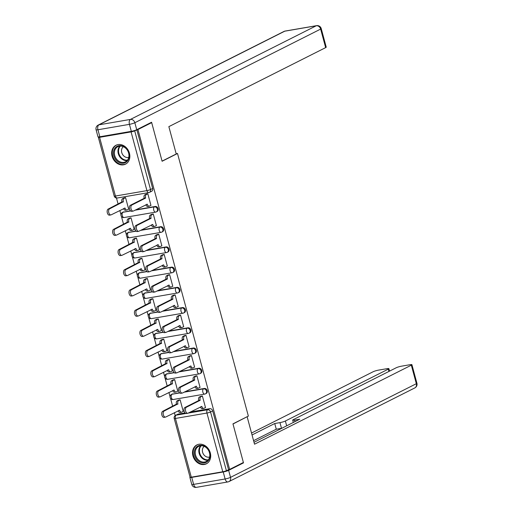 <?xml version="1.0" encoding="UTF-8"?>
<svg xmlns="http://www.w3.org/2000/svg" width="513" height="513" viewBox="0 0 513 513"><rect width="100%" height="100%" fill="white"/><g stroke="black" fill="none" stroke-linecap="round" stroke-linejoin="round"><path stroke-width="0.77" d="M130.43 210.734L122.947 212.273A2.712 1.501 80.2 0 0 122.267 215.563A2.712 1.501 80.2 0 0 124.108 217.538L155.599 212.126A2.712 2.712 0 0 0 156.362 211.869L157.119 211.491A2.712 2.225 -116.7 0 0 158.126 208.688A2.712 2.225 -116.7 0 0 155.202 206.476L154.439 206.861A2.712 2.225 63.3 0 1 157.363 209.067A2.712 2.225 63.3 0 1 156.362 211.869A2.712 2.225 63.3 0 1 155.837 212.042A2.712 1.501 -99.8 0 1 155.599 212.126A2.712 1.501 -99.8 0 1 153.759 210.144A2.712 1.501 80.2 0 1 154.439 206.861L135.028 210.195M135.887 230.953L128.404 232.492A2.712 1.501 80.2 0 0 127.724 235.781A2.712 1.501 80.2 0 0 129.565 237.756L161.056 232.344A2.712 2.712 0 0 0 161.819 232.094L162.576 231.709A2.712 2.225 -116.7 0 0 163.583 228.907A2.712 2.225 -116.7 0 0 160.659 226.695L159.896 227.079A2.712 2.225 63.3 0 1 162.82 229.285A2.712 2.225 63.3 0 1 161.819 232.094A2.712 2.225 63.3 0 1 161.294 232.261A2.712 1.501 -99.8 0 1 161.056 232.344A2.712 1.501 -99.8 0 1 159.216 230.369A2.712 1.501 80.2 0 1 159.896 227.079L140.485 230.414M141.338 251.171L133.861 252.71A2.712 1.501 80.2 0 0 133.175 256A2.712 1.501 80.2 0 0 135.015 257.975L166.513 252.563A2.712 2.712 0 0 0 167.27 252.313L168.033 251.928A2.712 2.225 -116.7 0 0 169.04 249.126A2.712 2.225 -116.7 0 0 166.109 246.913L165.353 247.298A2.712 2.225 63.3 0 1 168.277 249.51A2.712 2.225 63.3 0 1 167.27 252.313A2.712 2.225 63.3 0 1 166.751 252.486A2.712 1.501 -99.8 0 1 166.513 252.563A2.712 1.501 -99.8 0 1 164.673 250.588A2.712 1.501 80.2 0 1 165.353 247.298L145.942 250.633M146.795 271.396L139.318 272.929A2.712 1.501 80.2 0 0 138.632 276.218A2.712 1.501 80.2 0 0 140.472 278.193L171.964 272.781A2.712 2.712 0 0 0 172.727 272.531L173.49 272.147A2.712 2.225 -116.7 0 0 174.491 269.344A2.712 2.225 -116.7 0 0 171.566 267.138L170.81 267.517A2.712 2.225 63.3 0 1 173.734 269.729A2.712 2.225 63.3 0 1 172.727 272.531A2.712 2.225 63.3 0 1 172.208 272.704A2.712 1.501 -99.8 0 1 171.964 272.781A2.712 1.501 -99.8 0 1 170.124 270.806A2.712 1.501 80.2 0 1 170.81 267.517L151.399 270.858M152.252 291.615L144.769 293.154A2.712 1.501 80.2 0 0 144.089 296.437A2.712 1.501 80.2 0 0 145.929 298.419L177.421 293A2.712 2.712 0 0 0 178.184 292.75L178.941 292.372A2.712 2.225 -116.7 0 0 179.948 289.563A2.712 2.225 -116.7 0 0 177.023 287.357L176.267 287.742A2.712 2.225 63.3 0 1 179.191 289.948A2.712 2.225 63.3 0 1 178.184 292.75A2.712 2.225 63.3 0 1 177.665 292.923A2.712 1.501 -99.8 0 1 177.421 293A2.712 1.501 -99.8 0 1 175.581 291.025A2.712 1.501 80.2 0 1 176.267 287.742L156.85 291.076M157.709 311.833L150.226 313.372A2.712 1.501 80.2 0 0 149.546 316.662A2.712 1.501 80.2 0 0 151.386 318.637L182.878 313.225A2.712 2.712 0 0 0 183.641 312.975L184.398 312.59A2.712 2.225 -116.7 0 0 185.405 309.788A2.712 2.225 -116.7 0 0 182.481 307.576L181.717 307.96A2.712 2.225 63.3 0 1 184.648 310.166A2.712 2.225 63.3 0 1 183.641 312.975A2.712 2.225 63.3 0 1 183.115 313.142A2.712 1.501 -99.8 0 1 182.878 313.225A2.712 1.501 -99.8 0 1 181.038 311.25A2.712 1.501 80.2 0 1 181.717 307.96L162.307 311.295M163.166 332.052L155.683 333.591A2.712 1.501 80.2 0 0 155.003 336.881A2.712 1.501 80.2 0 0 156.843 338.856L188.335 333.444A2.712 2.712 0 0 0 189.098 333.194L189.855 332.809A2.712 2.225 -116.7 0 0 190.862 330.006A2.712 2.225 -116.7 0 0 187.938 327.794L187.174 328.179A2.712 2.225 63.3 0 1 190.099 330.391A2.712 2.225 63.3 0 1 189.098 333.194A2.712 2.225 63.3 0 1 188.572 333.36A2.712 1.501 -99.8 0 1 188.335 333.444A2.712 1.501 -99.8 0 1 186.495 331.469A2.712 1.501 80.2 0 1 187.174 328.179L167.764 331.513M168.617 352.271L161.14 353.81A2.712 1.501 80.2 0 0 160.454 357.099A2.712 1.501 80.2 0 0 162.294 359.074L193.792 353.662A2.712 2.712 0 0 0 194.549 353.412L195.312 353.027A2.712 2.225 -116.7 0 0 196.319 350.225A2.712 2.225 -116.7 0 0 193.388 348.013L192.631 348.398A2.712 2.225 63.3 0 1 195.556 350.61A2.712 2.225 63.3 0 1 194.549 353.412A2.712 2.225 63.3 0 1 194.029 353.585A2.712 1.501 -99.8 0 1 193.792 353.662A2.712 1.501 -99.8 0 1 191.952 351.687A2.712 1.501 80.2 0 1 192.631 348.398L173.221 351.732M174.074 372.496L166.597 374.035A2.712 1.501 80.2 0 0 165.911 377.318A2.712 1.501 80.2 0 0 167.751 379.293L199.243 373.881A2.712 2.712 0 0 0 200.006 373.631L200.769 373.246A2.712 2.225 -116.7 0 0 201.769 370.444A2.712 2.225 -116.7 0 0 198.845 368.238L198.089 368.616A2.712 2.225 63.3 0 1 201.013 370.828A2.712 2.225 63.3 0 1 200.006 373.631A2.712 2.225 63.3 0 1 199.486 373.804A2.712 1.501 -99.8 0 1 199.243 373.881A2.712 1.501 -99.8 0 1 197.402 371.906A2.712 1.501 80.2 0 1 198.089 368.616L178.678 371.957M179.531 392.714L172.047 394.253A2.712 1.501 80.2 0 0 171.368 397.543A2.712 1.501 80.2 0 0 173.208 399.518L204.7 394.106A2.712 2.712 0 0 0 205.463 393.849L206.22 393.471A2.712 2.225 -116.7 0 0 207.226 390.662A2.712 2.225 -116.7 0 0 204.302 388.456L203.546 388.841A2.712 2.225 63.3 0 1 206.47 391.047A2.712 2.225 63.3 0 1 205.463 393.849A2.712 2.225 63.3 0 1 204.944 394.022A2.712 1.501 -99.8 0 1 204.7 394.106A2.712 1.501 -99.8 0 1 202.859 392.124A2.712 1.501 80.2 0 1 203.546 388.841L184.129 392.176M192.933 455.865A10.574 8.683 -116.7 0 0 206.367 463.816A10.574 8.683 -116.7 0 0 210.292 452.883A10.574 8.683 -116.7 0 0 196.851 444.931A10.574 8.683 -116.7 0 0 192.933 455.865M112.071 156.196A10.574 8.683 -116.7 0 0 125.512 164.147A10.574 8.683 -116.7 0 0 129.436 153.214A10.574 8.683 -116.7 0 0 115.996 145.262A10.574 8.683 -116.7 0 0 112.071 156.196M116.477 198.031L118.105 204.078M119.83 210.465L120.946 214.607M121.44 216.441L123.562 224.296M125.287 230.683L126.403 234.826M126.897 236.66L129.019 244.521M130.738 250.902L131.86 255.051M132.354 256.885L134.477 264.74M136.195 271.12L137.317 275.269M137.811 277.103L139.927 284.959M141.652 291.346L142.768 295.488M143.268 297.322L145.384 305.177M147.109 311.564L148.225 315.707M148.719 317.541L150.841 325.396M152.566 331.783L153.682 335.925M154.176 337.766L156.298 345.621M158.023 352.001L159.139 356.15M159.633 357.984L161.755 365.84M163.474 372.226L164.596 376.369M165.09 378.203L167.206 386.058M168.931 392.445L170.047 396.587M170.547 398.421L172.663 406.277M174.388 412.664L175.183 415.601M151.688 122.633L137.939 129.558L229.638 469.408L243.386 462.482L232.96 423.86L248.363 416.094L177.511 153.496L162.108 161.255L151.688 122.633L150.354 122.857M99.009 136.875L98.74 137.009A2.712 0.378 -15.1 0 0 98.349 137.33A2.712 0.378 -15.1 0 0 99.586 137.324L131.078 131.905A2.712 0.378 -15.1 0 0 134.688 130.828L150.527 189.547A2.712 2.225 63.3 0 1 149.52 192.349A2.712 2.225 63.3 0 1 149.001 192.522A2.712 1.501 80.2 0 1 148.764 192.599A2.712 2.712 0 0 0 149.52 192.349L151.662 191.272A2.712 2.225 63.3 0 0 152.669 188.463L150.527 189.547A2.712 0.378 -15.1 0 1 146.923 190.624L131.078 131.905M137.939 129.558L134.688 130.828M178.267 414.087L176.126 415.171A2.712 2.225 63.3 0 0 175.606 415.338L177.742 414.26A2.712 2.225 63.3 0 1 178.267 414.087L184.988 412.933M190.349 412.01L209.759 408.675L207.618 409.752A2.712 2.225 63.3 0 1 210.542 411.965L226.387 470.678A2.712 0.378 164.9 0 1 222.777 471.761L191.285 477.173A2.712 0.378 164.9 0 1 190.047 477.18L174.208 418.467A2.712 0.378 164.9 0 0 175.44 418.454L191.285 477.173M226.387 470.678L229.638 469.408M205.187 407.7L205.521 407.643L202.372 395.978L200.73 396.363M182.929 411.522L183.263 411.464L180.114 399.8L178.473 400.185M177.472 391.304L177.806 391.246L174.657 379.582L173.016 379.966M199.73 387.475L200.064 387.424L196.915 375.753L195.273 376.138M172.022 371.085L172.349 371.027L169.207 359.363L167.559 359.748M194.273 367.257L194.607 367.199L191.458 355.535L189.816 355.919M166.565 350.866L166.898 350.809L163.75 339.138L162.108 339.523M188.822 347.038L189.15 346.98L186.007 335.316L184.359 335.701M161.108 330.641L161.441 330.584L158.293 318.919L156.651 319.304M183.365 326.819L183.699 326.762L180.55 315.097L178.909 315.482M155.651 310.423L155.984 310.365L152.836 298.701L151.194 299.085M177.908 306.601L178.242 306.543L175.093 294.879L173.452 295.257M150.194 290.204L150.527 290.146L147.378 278.482L145.737 278.867M172.451 286.376L172.785 286.318L169.636 274.654L167.995 275.039M144.743 269.985L145.07 269.928L141.928 258.263L140.28 258.648M166.994 266.157L167.328 266.1L164.179 254.435L162.538 254.82M139.286 249.767L139.619 249.709L136.471 238.038L134.829 238.423M161.544 245.939L161.871 245.881L158.729 234.217L157.081 234.601M133.829 229.542L134.162 229.484L131.014 217.82L129.372 218.205M156.087 225.72L156.42 225.662L153.272 213.998L151.63 214.383M128.372 209.323L128.705 209.266L125.557 197.601L123.915 197.986M150.63 205.501L150.963 205.444L147.815 193.773L146.173 194.158M135.791 209.811L155.202 206.476M141.242 230.029L160.659 226.695M146.699 250.254L166.109 246.913M152.156 270.473L171.566 267.138M157.613 290.691L177.023 287.357M163.07 310.91L182.481 307.576M168.52 331.135L187.938 327.794M173.978 351.354L193.388 348.013M179.435 371.572L198.845 368.238M184.892 391.791L204.302 388.456M176.158 153.727L177.511 153.496M123.71 211.888A2.712 2.225 -116.7 0 0 123.184 212.061L122.427 212.44A2.712 2.225 63.3 0 1 122.947 212.273L130.642 210.952M129.161 232.107A2.712 2.225 -116.7 0 0 128.641 232.28L127.884 232.665A2.712 2.225 63.3 0 1 128.404 232.492L136.099 231.171M134.618 252.332A2.712 2.225 -116.7 0 0 134.098 252.499L133.342 252.883A2.712 2.225 63.3 0 1 133.861 252.71L141.55 251.389M140.075 272.55A2.712 2.225 -116.7 0 0 139.555 272.717L138.792 273.102A2.712 2.225 63.3 0 1 139.318 272.929L147.007 271.608M145.532 292.769A2.712 2.225 -116.7 0 0 145.012 292.942L144.249 293.321A2.712 2.225 63.3 0 1 144.769 293.154L152.464 291.826M150.989 312.988A2.712 2.225 -116.7 0 0 150.463 313.161L149.706 313.546A2.712 2.225 63.3 0 1 150.226 313.372L157.921 312.051M156.439 333.206A2.712 2.225 -116.7 0 0 155.92 333.379L155.163 333.764A2.712 2.225 63.3 0 1 155.683 333.591L163.378 332.27M161.896 353.431A2.712 2.225 -116.7 0 0 161.377 353.598L160.62 353.983A2.712 2.225 63.3 0 1 161.14 353.81L168.828 352.489M167.353 373.65A2.712 2.225 -116.7 0 0 166.834 373.817L166.071 374.201A2.712 2.225 63.3 0 1 166.597 374.035L174.285 372.707M172.81 393.869A2.712 2.225 -116.7 0 0 172.291 394.042L171.528 394.42A2.712 2.225 63.3 0 1 172.047 394.253L179.742 392.932M136.83 129.751L152.669 188.463M228.529 469.6L212.683 410.887A2.712 2.225 -116.7 0 0 209.759 408.675M202.379 396.01L200.827 396.793A2.712 1.501 80.2 0 0 200.147 400.082L198.698 400.326A2.712 1.501 -99.8 0 1 199.384 397.036L201.038 396.203M202.494 408.572A2.712 1.501 -99.8 0 1 202.257 408.656A2.712 1.501 -99.8 0 1 200.48 406.905M200.198 400.275L186.386 407.239A3.116 1.725 80.2 0 0 185.539 410.766A3.116 1.725 80.2 0 0 187.72 413.292L186.27 413.536A3.116 1.725 -99.8 0 1 184.09 411.016A3.116 1.725 -99.8 0 1 184.936 407.482L198.749 400.525M187.72 413.292A3.116 1.725 80.2 0 0 187.995 413.196L201.859 406.431A2.712 1.501 80.2 0 0 203.699 408.406A2.712 1.501 80.2 0 0 203.943 408.329L205.495 407.546M180.127 399.832L178.569 400.615A2.712 1.501 80.2 0 0 177.889 403.904L164.128 411.06A3.116 1.725 80.2 0 0 163.281 414.594A3.116 1.725 80.2 0 0 165.462 417.114A3.116 1.725 80.2 0 0 165.737 417.024L179.601 410.259A2.712 1.501 80.2 0 0 181.442 412.234A2.712 1.501 80.2 0 0 181.685 412.151L183.237 411.368M180.236 412.401A2.712 1.501 -99.8 0 1 179.999 412.478A2.712 1.501 -99.8 0 1 178.223 410.727M165.462 417.114L164.013 417.364A3.116 1.725 -99.8 0 1 161.832 414.837A3.116 1.725 -99.8 0 1 162.679 411.311L176.44 404.154A2.712 1.501 -99.8 0 1 177.126 400.865L178.569 400.615M178.781 400.031L177.126 400.865M176.498 404.347L177.94 404.097M196.928 375.785L195.37 376.568A2.712 1.501 80.2 0 0 194.69 379.857L193.241 380.107A2.712 1.501 -99.8 0 1 193.927 376.818L195.581 375.984M197.037 388.354A2.712 1.501 -99.8 0 1 196.8 388.437A2.712 1.501 -99.8 0 1 195.023 386.687M194.741 380.056L180.929 387.014A3.116 1.725 80.2 0 0 180.082 390.547A3.116 1.725 80.2 0 0 182.262 393.067L180.813 393.317A3.116 1.725 -99.8 0 1 178.633 390.797A3.116 1.725 -99.8 0 1 179.479 387.264L193.298 380.3M182.262 393.067A3.116 1.725 80.2 0 0 182.538 392.977L196.402 386.212A2.712 1.501 80.2 0 0 198.242 388.187A2.712 1.501 80.2 0 0 198.486 388.104L200.038 387.321M191.471 355.567L189.919 356.349A2.712 1.501 80.2 0 0 189.233 359.639L187.79 359.889A2.712 1.501 -99.8 0 1 188.47 356.599L190.124 355.765M191.58 368.135A2.712 1.501 -99.8 0 1 191.343 368.212A2.712 1.501 -99.8 0 1 189.566 366.462M189.284 359.831L175.472 366.795A3.116 1.725 80.2 0 0 174.625 370.328A3.116 1.725 80.2 0 0 176.805 372.848L175.356 373.098A3.116 1.725 -99.8 0 1 173.182 370.572A3.116 1.725 -99.8 0 1 174.029 367.045L187.841 360.081M176.805 372.848A3.116 1.725 80.2 0 0 177.081 372.759L190.951 365.993A2.712 1.501 80.2 0 0 192.792 367.968A2.712 1.501 80.2 0 0 193.029 367.885L194.581 367.103M223.226 471.973L191.734 477.385L193.625 484.387L225.117 478.975L223.226 471.973A4.066 0.564 -15.1 0 0 228.638 470.357L243.489 462.873L232.998 423.988L246.715 416.928M247.157 416.851L254.538 444.2L411.33 365.179A4.066 0.564 -15.1 0 0 411.913 364.692A4.066 0.564 -15.1 0 0 410.06 364.705L401.602 366.16A4.066 0.564 -15.1 0 0 396.19 367.776L293.276 419.647A4.066 0.564 -15.1 0 0 292.692 420.134A4.066 0.564 -15.1 0 0 294.545 420.115L294.956 421.648M254.018 442.277L299.772 419.217L294.545 420.115M388.918 371.444L388.29 369.136A4.066 0.564 -15.1 0 0 388.88 368.648A4.066 0.564 -15.1 0 0 387.026 368.667L378.568 370.117A4.066 0.564 -15.1 0 0 373.156 371.739L251.524 433.043M281.817 428.272A4.066 0.564 164.9 0 1 281.502 428.329L279.963 422.622L274.737 423.52L252.043 434.96M279.963 422.622A4.066 0.564 -15.1 0 0 285.375 421.006L286.677 425.822M388.29 369.136L285.375 421.006M243.489 462.873L242.162 463.098M190.047 477.167A4.066 0.564 -15.1 0 0 189.881 477.404A4.066 0.564 -15.1 0 0 191.734 477.385M281.502 428.329L276.276 429.227L253.582 440.661M276.276 429.227L274.737 423.52M176.235 153.99L168.854 126.64L325.646 47.619L320.644 29.087L134.842 122.729L136.727 129.725L151.579 122.241L162.07 161.127L176.235 153.99M99.823 136.759L131.322 131.347L129.43 124.345L97.938 129.757L99.823 136.759A4.066 0.564 164.9 0 1 97.97 136.772L96.085 129.776A4.066 0.564 -15.1 0 0 97.938 129.757A4.066 2.251 80.2 0 1 98.958 124.826L130.456 119.414L316.258 25.772L284.76 31.184L98.958 124.826A4.066 3.341 -116.7 0 0 98.182 125.082A4.066 4.066 0 0 0 96.085 129.776M285.125 31.062A4.066 4.066 0 0 0 283.984 31.44A4.066 3.341 -116.7 0 1 284.76 31.184A4.066 2.251 -99.8 0 1 285.125 31.062L316.617 25.65A4.066 2.251 80.2 0 0 316.258 25.772A4.066 3.341 -116.7 0 1 320.644 29.087A4.066 0.564 -15.1 0 0 321.228 28.6L326.23 47.132A4.066 0.564 164.9 0 1 325.646 47.619M136.727 129.725A4.066 0.564 164.9 0 1 131.322 131.347M204.527 462.848A9.151 7.515 63.3 0 1 194.651 455.39A9.151 7.515 63.3 0 1 199.801 445.348A9.151 7.515 63.3 0 1 209.676 452.806A9.151 7.515 63.3 0 1 204.527 462.848M200.32 445.823A8.471 6.958 -116.7 0 0 198.698 446.355A8.471 6.958 -116.7 0 0 195.876 456.102A8.471 6.958 -116.7 0 0 204.693 462.021A8.471 6.958 -116.7 0 0 206.322 461.488A8.471 6.958 -116.7 0 0 209.144 451.741A8.471 6.958 -116.7 0 0 200.32 445.823M204.232 446.368A6.034 4.957 -116.7 0 0 202.994 453.332A6.034 4.957 -116.7 0 0 209.105 457.147A6.034 4.957 -116.7 0 0 209.605 457.032M197.858 444.514A10.504 8.631 -116.7 0 0 197.434 444.713A10.504 8.631 -116.7 0 0 193.933 456.801A10.504 8.631 -116.7 0 0 204.873 464.143A10.504 8.631 -116.7 0 0 206.893 463.476A10.504 8.631 -116.7 0 0 207.303 463.252M123.665 163.172A9.151 7.515 63.3 0 1 113.796 155.715A9.151 7.515 63.3 0 1 118.945 145.679A9.151 7.515 63.3 0 1 128.814 153.137A9.151 7.515 63.3 0 1 123.665 163.172M119.465 146.154A8.471 6.958 -116.7 0 0 117.836 146.686A8.471 6.958 -116.7 0 0 115.015 156.433A8.471 6.958 -116.7 0 0 123.838 162.352A8.471 6.958 -116.7 0 0 125.467 161.819A8.471 6.958 -116.7 0 0 128.288 152.072A8.471 6.958 -116.7 0 0 119.465 146.154M123.37 146.699A6.034 4.957 -116.7 0 0 122.139 153.663A6.034 4.957 -116.7 0 0 128.25 157.478A6.034 4.957 -116.7 0 0 128.75 157.363M117.002 144.846A10.504 8.631 -116.7 0 0 116.579 145.044A10.504 8.631 -116.7 0 0 113.078 157.132A10.504 8.631 -116.7 0 0 124.018 164.474A10.504 8.631 -116.7 0 0 126.031 163.807A10.504 8.631 -116.7 0 0 126.448 163.583M174.67 379.614L173.118 380.396A2.712 1.501 80.2 0 0 172.432 383.686L158.671 390.842A3.116 1.725 80.2 0 0 157.824 394.369A3.116 1.725 80.2 0 0 160.005 396.895A3.116 1.725 80.2 0 0 160.28 396.805L174.151 390.034A2.712 1.501 80.2 0 0 175.991 392.009A2.712 1.501 80.2 0 0 176.228 391.932L177.78 391.15M174.779 392.182A2.712 1.501 -99.8 0 1 174.542 392.259A2.712 1.501 -99.8 0 1 172.766 390.508M160.005 396.895L158.555 397.145A3.116 1.725 -99.8 0 1 156.382 394.619A3.116 1.725 -99.8 0 1 157.228 391.092L170.989 383.936A2.712 1.501 -99.8 0 1 171.669 380.646L173.118 380.396M173.323 379.812L171.669 380.646M171.041 384.128L172.483 383.878M169.213 359.395L167.661 360.177A2.712 1.501 80.2 0 0 166.975 363.467L153.214 370.623A3.116 1.725 80.2 0 0 152.367 374.15A3.116 1.725 80.2 0 0 154.548 376.677A3.116 1.725 80.2 0 0 154.823 376.58L168.694 369.815A2.712 1.501 80.2 0 0 170.534 371.79A2.712 1.501 80.2 0 0 170.771 371.713L172.323 370.931M169.328 371.963A2.712 1.501 -99.8 0 1 169.085 372.04A2.712 1.501 -99.8 0 1 167.315 370.29M154.548 376.677L153.105 376.927A3.116 1.725 -99.8 0 1 150.925 374.4A3.116 1.725 -99.8 0 1 151.771 370.867L165.532 363.711A2.712 1.501 -99.8 0 1 166.212 360.427L167.661 360.177M167.866 359.594L166.212 360.427M165.584 363.909L167.033 363.659M186.014 335.348L184.462 336.13A2.712 1.501 80.2 0 0 183.776 339.42L182.333 339.67A2.712 1.501 -99.8 0 1 183.013 336.381L184.667 335.547M186.129 347.917A2.712 1.501 -99.8 0 1 185.886 347.994A2.712 1.501 -99.8 0 1 184.116 346.243M183.834 339.612L170.015 346.576A3.116 1.725 80.2 0 0 169.168 350.103A3.116 1.725 80.2 0 0 171.348 352.63L169.906 352.88A3.116 1.725 -99.8 0 1 167.725 350.353A3.116 1.725 -99.8 0 1 168.572 346.826L182.384 339.863M171.348 352.63A3.116 1.725 80.2 0 0 171.624 352.54L185.494 345.768A2.712 1.501 80.2 0 0 187.335 347.743A2.712 1.501 80.2 0 0 187.572 347.667L189.124 346.884M180.557 315.129L179.005 315.912A2.712 1.501 80.2 0 0 178.325 319.201L176.876 319.445A2.712 1.501 -99.8 0 1 177.556 316.162L179.21 315.328M180.672 327.698A2.712 1.501 -99.8 0 1 180.429 327.775A2.712 1.501 -99.8 0 1 178.659 326.024M178.377 319.394L164.564 326.358A3.116 1.725 80.2 0 0 163.718 329.885A3.116 1.725 80.2 0 0 165.891 332.411L164.449 332.661A3.116 1.725 -99.8 0 1 162.268 330.135A3.116 1.725 -99.8 0 1 163.115 326.601L176.927 319.644M165.891 332.411A3.116 1.725 80.2 0 0 166.167 332.315L180.037 325.55A2.712 1.501 80.2 0 0 181.878 327.525A2.712 1.501 80.2 0 0 182.115 327.448L183.673 326.666M175.1 294.911L173.548 295.693A2.712 1.501 80.2 0 0 172.868 298.976L171.419 299.226A2.712 1.501 -99.8 0 1 172.105 295.937L173.76 295.103M175.215 307.473A2.712 1.501 -99.8 0 1 174.978 307.556A2.712 1.501 -99.8 0 1 173.202 305.806M172.919 299.175L159.107 306.133A3.116 1.725 80.2 0 0 158.261 309.666A3.116 1.725 80.2 0 0 160.441 312.193L158.992 312.436A3.116 1.725 -99.8 0 1 156.811 309.916A3.116 1.725 -99.8 0 1 157.658 306.383L171.47 299.425M160.441 312.193A3.116 1.725 80.2 0 0 160.716 312.096L174.58 305.331A2.712 1.501 80.2 0 0 176.421 307.306A2.712 1.501 80.2 0 0 176.664 307.229L178.216 306.441M163.756 339.176L162.204 339.959A2.712 1.501 80.2 0 0 161.524 343.242L147.763 350.398A3.116 1.725 80.2 0 0 146.917 353.932A3.116 1.725 80.2 0 0 149.091 356.458A3.116 1.725 80.2 0 0 149.366 356.362L163.237 349.597A2.712 1.501 80.2 0 0 165.077 351.572A2.712 1.501 80.2 0 0 165.314 351.495L166.872 350.706M163.871 351.738A2.712 1.501 -99.8 0 1 163.628 351.822A2.712 1.501 -99.8 0 1 161.858 350.071M149.091 356.458L147.648 356.702A3.116 1.725 -99.8 0 1 145.468 354.182A3.116 1.725 -99.8 0 1 146.314 350.648L160.075 343.492A2.712 1.501 -99.8 0 1 160.755 340.202L162.204 339.959M162.409 339.369L160.755 340.202M160.127 343.691L161.576 343.441M158.299 318.951L156.747 319.734A2.712 1.501 80.2 0 0 156.067 323.023L142.306 330.18A3.116 1.725 80.2 0 0 141.46 333.713A3.116 1.725 80.2 0 0 143.64 336.233A3.116 1.725 80.2 0 0 143.916 336.143L157.78 329.378A2.712 1.501 80.2 0 0 159.62 331.353A2.712 1.501 80.2 0 0 159.864 331.27L161.415 330.487M158.414 331.52A2.712 1.501 -99.8 0 1 158.177 331.603A2.712 1.501 -99.8 0 1 156.401 329.853M143.64 336.233L142.191 336.483A3.116 1.725 -99.8 0 1 140.011 333.957A3.116 1.725 -99.8 0 1 140.857 330.43L154.618 323.273A2.712 1.501 -99.8 0 1 155.304 319.984L156.747 319.734M156.959 319.15L155.304 319.984M154.669 323.466L156.119 323.222M152.848 298.733L151.29 299.515A2.712 1.501 80.2 0 0 150.61 302.805L136.849 309.961A3.116 1.725 80.2 0 0 136.003 313.488A3.116 1.725 80.2 0 0 138.183 316.014A3.116 1.725 80.2 0 0 138.459 315.925L152.323 309.153A2.712 1.501 80.2 0 0 154.163 311.135A2.712 1.501 80.2 0 0 154.407 311.051L155.958 310.269M152.957 311.301A2.712 1.501 -99.8 0 1 152.72 311.378A2.712 1.501 -99.8 0 1 150.944 309.628M138.183 316.014L136.734 316.264A3.116 1.725 -99.8 0 1 134.553 313.738A3.116 1.725 -99.8 0 1 135.4 310.211L149.161 303.055A2.712 1.501 -99.8 0 1 149.847 299.765L151.29 299.515M151.502 298.932L149.847 299.765M149.219 303.247L150.662 302.997M169.649 274.686L168.091 275.468A2.712 1.501 80.2 0 0 167.411 278.758L165.962 279.008A2.712 1.501 -99.8 0 1 166.648 275.718L168.302 274.885M169.758 287.254A2.712 1.501 -99.8 0 1 169.521 287.338A2.712 1.501 -99.8 0 1 167.745 285.587M167.462 278.957L153.65 285.914A3.116 1.725 80.2 0 0 152.803 289.447A3.116 1.725 80.2 0 0 154.984 291.968L153.534 292.218A3.116 1.725 -99.8 0 1 151.354 289.691A3.116 1.725 -99.8 0 1 152.201 286.164L166.02 279.2M154.984 291.968A3.116 1.725 80.2 0 0 155.259 291.878L169.123 285.113A2.712 1.501 80.2 0 0 170.964 287.088A2.712 1.501 80.2 0 0 171.207 287.004L172.759 286.222M147.391 278.514L145.839 279.296A2.712 1.501 80.2 0 0 145.153 282.586L131.392 289.742A3.116 1.725 80.2 0 0 130.546 293.269A3.116 1.725 80.2 0 0 132.726 295.796A3.116 1.725 80.2 0 0 133.002 295.706L146.865 288.934A2.712 1.501 80.2 0 0 148.712 290.909A2.712 1.501 80.2 0 0 148.95 290.833L150.501 290.05M147.5 291.083A2.712 1.501 -99.8 0 1 147.263 291.16A2.712 1.501 -99.8 0 1 145.487 289.409M132.726 295.796L131.277 296.046A3.116 1.725 -99.8 0 1 129.103 293.519A3.116 1.725 -99.8 0 1 129.949 289.992L143.711 282.836A2.712 1.501 -99.8 0 1 144.39 279.547L145.839 279.296M146.045 278.713L144.39 279.547M143.762 283.029L145.205 282.778M164.192 254.467L162.64 255.25A2.712 1.501 80.2 0 0 161.954 258.539L160.511 258.789A2.712 1.501 -99.8 0 1 161.191 255.5L162.845 254.666M164.301 267.036A2.712 1.501 -99.8 0 1 164.064 267.113A2.712 1.501 -99.8 0 1 162.288 265.362M162.005 258.732L148.193 265.696A3.116 1.725 80.2 0 0 147.346 269.222A3.116 1.725 80.2 0 0 149.527 271.749L148.077 271.999A3.116 1.725 -99.8 0 1 145.904 269.472A3.116 1.725 -99.8 0 1 146.75 265.946L160.563 258.982M149.527 271.749A3.116 1.725 80.2 0 0 149.802 271.659L163.673 264.888A2.712 1.501 80.2 0 0 165.513 266.869A2.712 1.501 80.2 0 0 165.75 266.786L167.302 266.003M141.934 258.296L140.382 259.078A2.712 1.501 80.2 0 0 139.696 262.367L125.935 269.524A3.116 1.725 80.2 0 0 125.089 273.051A3.116 1.725 80.2 0 0 127.269 275.577A3.116 1.725 80.2 0 0 127.545 275.481L141.415 268.716A2.712 1.501 80.2 0 0 143.255 270.691A2.712 1.501 80.2 0 0 143.493 270.614L145.044 269.832M142.05 270.858A2.712 1.501 -99.8 0 1 141.806 270.941A2.712 1.501 -99.8 0 1 140.036 269.19M127.269 275.577L125.826 275.827A3.116 1.725 -99.8 0 1 123.646 273.301A3.116 1.725 -99.8 0 1 124.492 269.767L138.254 262.611A2.712 1.501 -99.8 0 1 138.933 259.328L140.382 259.078M140.588 258.488L138.933 259.328M138.305 262.81L139.754 262.56M158.735 234.249L157.183 235.031A2.712 1.501 80.2 0 0 156.497 238.321L155.054 238.571A2.712 1.501 -99.8 0 1 155.734 235.281L157.388 234.447M158.85 246.817A2.712 1.501 -99.8 0 1 158.607 246.894A2.712 1.501 -99.8 0 1 156.837 245.143M156.555 238.513L142.736 245.477A3.116 1.725 80.2 0 0 141.889 249.004A3.116 1.725 80.2 0 0 144.07 251.53L142.627 251.78A3.116 1.725 -99.8 0 1 140.447 249.254A3.116 1.725 -99.8 0 1 141.293 245.727L155.106 238.763M144.07 251.53A3.116 1.725 80.2 0 0 144.345 251.441L158.216 244.669A2.712 1.501 80.2 0 0 160.056 246.644A2.712 1.501 80.2 0 0 160.293 246.567L161.845 245.785M136.477 238.07L134.925 238.859A2.712 1.501 80.2 0 0 134.246 242.142L120.484 249.299A3.116 1.725 80.2 0 0 119.638 252.832A3.116 1.725 80.2 0 0 121.812 255.359A3.116 1.725 80.2 0 0 122.088 255.262L135.958 248.497A2.712 1.501 80.2 0 0 137.798 250.472A2.712 1.501 80.2 0 0 138.035 250.389L139.594 249.607M136.593 250.639A2.712 1.501 -99.8 0 1 136.349 250.722A2.712 1.501 -99.8 0 1 134.579 248.972M121.812 255.359L120.369 255.602A3.116 1.725 -99.8 0 1 118.189 253.082A3.116 1.725 -99.8 0 1 119.035 249.549L132.796 242.392A2.712 1.501 -99.8 0 1 133.476 239.103L134.925 238.859M135.131 238.269L133.476 239.103M132.848 242.585L134.297 242.341M153.278 214.03L151.726 214.812A2.712 1.501 80.2 0 0 151.046 218.102L149.597 218.346A2.712 1.501 -99.8 0 1 150.277 215.062L151.931 214.222M153.393 226.592A2.712 1.501 -99.8 0 1 153.15 226.675A2.712 1.501 -99.8 0 1 151.38 224.925M151.098 218.294L137.285 225.258A3.116 1.725 80.2 0 0 136.439 228.785A3.116 1.725 80.2 0 0 138.613 231.312L137.17 231.562A3.116 1.725 -99.8 0 1 134.99 229.035A3.116 1.725 -99.8 0 1 135.836 225.502L149.649 218.544M138.613 231.312A3.116 1.725 80.2 0 0 138.888 231.216L152.759 224.45A2.712 1.501 80.2 0 0 154.599 226.425A2.712 1.501 80.2 0 0 154.836 226.348L156.394 225.566M131.02 217.852L129.468 218.634A2.712 1.501 80.2 0 0 128.789 221.924L115.027 229.08A3.116 1.725 80.2 0 0 114.181 232.613A3.116 1.725 80.2 0 0 116.361 235.134A3.116 1.725 80.2 0 0 116.637 235.044L130.501 228.279A2.712 1.501 80.2 0 0 132.341 230.254A2.712 1.501 80.2 0 0 132.585 230.17L134.137 229.388M131.136 230.42A2.712 1.501 -99.8 0 1 130.898 230.497A2.712 1.501 -99.8 0 1 129.122 228.753M116.361 235.134L114.912 235.384A3.116 1.725 -99.8 0 1 112.732 232.857A3.116 1.725 -99.8 0 1 113.578 229.33L127.339 222.174A2.712 1.501 -99.8 0 1 128.026 218.884L129.468 218.634M129.68 218.051L128.026 218.884M127.391 222.366L128.84 222.116M147.821 193.805L146.269 194.594A2.712 1.501 80.2 0 0 145.589 197.877L144.14 198.127A2.712 1.501 -99.8 0 1 144.826 194.837L146.481 194.004M147.936 206.373A2.712 1.501 -99.8 0 1 147.699 206.457A2.712 1.501 -99.8 0 1 145.923 204.706M145.641 198.076L131.828 205.033A3.116 1.725 80.2 0 0 130.982 208.567A3.116 1.725 80.2 0 0 133.162 211.093L131.713 211.337A3.116 1.725 -99.8 0 1 129.532 208.817A3.116 1.725 -99.8 0 1 130.379 205.283L144.191 198.319M133.162 211.093A3.116 1.725 80.2 0 0 133.438 210.997L147.302 204.232A2.712 1.501 80.2 0 0 149.142 206.207A2.712 1.501 80.2 0 0 149.386 206.123L150.937 205.341M125.57 197.633L124.011 198.416A2.712 1.501 80.2 0 0 123.332 201.705L109.57 208.862A3.116 1.725 80.2 0 0 108.724 212.388A3.116 1.725 80.2 0 0 110.904 214.915A3.116 1.725 80.2 0 0 111.18 214.825L125.044 208.054A2.712 1.501 80.2 0 0 126.884 210.029A2.712 1.501 80.2 0 0 127.128 209.952L128.68 209.169M125.679 210.202A2.712 1.501 -99.8 0 1 125.441 210.279A2.712 1.501 -99.8 0 1 123.665 208.528M110.904 214.915L109.455 215.165A3.116 1.725 -99.8 0 1 107.275 212.639A3.116 1.725 -99.8 0 1 108.121 209.112L121.882 201.955A2.712 1.501 -99.8 0 1 122.569 198.666L124.011 198.416M124.223 197.832L122.569 198.666M121.94 202.148L123.383 201.898M99.586 137.324L115.431 196.037L146.923 190.624A2.712 1.501 80.2 0 0 148.764 192.599L117.272 198.012A2.712 1.501 80.2 0 1 115.431 196.037A2.712 0.378 164.9 0 1 114.194 196.049A2.712 2.712 0 0 0 117.272 198.012M222.777 471.761L206.938 413.042L175.44 418.454A2.712 1.501 -99.8 0 1 176.126 415.171L185.796 413.504M188.207 413.093L207.618 409.752A2.712 1.501 -99.8 0 0 206.938 413.042A2.712 0.378 -15.1 0 0 210.542 411.965L212.683 410.887M200.147 400.082L198.698 400.326M200.827 396.793L199.384 397.036M201.859 406.431L201.192 406.546M186.386 407.239L184.936 407.482M178.941 410.368L179.601 410.259M176.44 404.154L177.889 403.904M162.679 411.311L164.128 411.06M194.69 379.857L193.241 380.107M195.37 376.568L193.927 376.818M196.402 386.212L195.742 386.327M180.929 387.014L179.479 387.264M189.233 359.639L187.79 359.889M189.919 356.349L188.47 356.599M190.951 365.993L190.285 366.102M175.472 366.795L174.029 367.045M228.638 470.357L230.529 477.353L416.332 383.711L411.33 365.179M416.915 383.224A4.066 0.564 164.9 0 1 416.332 383.711A4.066 3.341 -116.7 0 1 414.818 387.918A4.066 4.066 0 0 0 416.915 383.224L411.913 364.692M230.529 477.353A4.066 0.564 164.9 0 1 225.117 478.975A4.066 2.251 -99.8 0 0 227.875 481.938A4.066 4.066 0 0 0 229.016 481.56A4.066 3.341 -116.7 0 0 230.529 477.353M189.881 477.404L191.772 484.4A4.066 0.564 164.9 0 0 193.625 484.387A4.066 2.251 80.2 0 0 196.383 487.35L227.875 481.938A4.066 2.251 -99.8 0 0 228.24 481.816A4.066 3.341 -116.7 0 0 229.016 481.56L414.818 387.918M134.842 122.729A4.066 3.341 -116.7 0 0 130.456 119.414A4.066 2.251 -99.8 0 0 129.43 124.345A4.066 0.564 -15.1 0 0 134.842 122.729M207.957 460.257A8.471 6.958 63.3 0 1 199.89 455.243A8.471 6.958 63.3 0 1 200.66 445.771M201.25 445.733A8.195 6.733 -116.7 0 0 200.442 454.967A8.195 6.733 -116.7 0 0 208.342 459.808M127.102 160.588A8.471 6.958 63.3 0 1 119.035 155.567A8.471 6.958 63.3 0 1 119.798 146.102M120.395 146.064A8.195 6.733 -116.7 0 0 119.58 155.298A8.195 6.733 -116.7 0 0 127.481 160.133M173.484 390.149L174.151 390.034M170.989 383.936L172.432 383.686M157.228 391.092L158.671 390.842M168.027 369.931L168.694 369.815M165.532 363.711L166.975 363.467M151.771 370.867L153.214 370.623M183.776 339.42L182.333 339.67M184.462 336.13L183.013 336.381M185.494 345.768L184.827 345.884M170.015 346.576L168.572 346.826M178.325 319.201L176.876 319.445M179.005 315.912L177.556 316.162M180.037 325.55L179.37 325.665M164.564 326.358L163.115 326.601M172.868 298.976L171.419 299.226M173.548 295.693L172.105 295.937M174.58 305.331L173.913 305.447M159.107 306.133L157.658 306.383M162.57 349.712L163.237 349.597M160.075 343.492L161.524 343.242M146.314 350.648L147.763 350.398M157.113 329.487L157.78 329.378M154.618 323.273L156.067 323.023M140.857 330.43L142.306 330.18M151.662 309.268L152.323 309.153M149.161 303.055L150.61 302.805M135.4 310.211L136.849 309.961M167.411 278.758L165.962 279.008M168.091 275.468L166.648 275.718M169.123 285.113L168.463 285.222M153.65 285.914L152.201 286.164M146.205 289.05L146.865 288.934M143.711 282.836L145.153 282.586M129.949 289.992L131.392 289.742M161.954 258.539L160.511 258.789M162.64 255.25L161.191 255.5M163.673 264.888L163.006 265.003M148.193 265.696L146.75 265.946M140.748 268.831L141.415 268.716M138.254 262.611L139.696 262.367M124.492 269.767L125.935 269.524M156.497 238.321L155.054 238.571M157.183 235.031L155.734 235.281M158.216 244.669L157.549 244.784M142.736 245.477L141.293 245.727M135.291 248.613L135.958 248.497M132.796 242.392L134.246 242.142M119.035 249.549L120.484 249.299M151.046 218.102L149.597 218.346M151.726 214.812L150.277 215.062M152.759 224.45L152.092 224.566M137.285 225.258L135.836 225.502M129.834 228.388L130.501 228.279M127.339 222.174L128.789 221.924M113.578 229.33L115.027 229.08M145.589 197.877L144.14 198.127M146.269 194.594L144.826 194.837M147.302 204.232L146.635 204.347M131.828 205.033L130.379 205.283M124.383 208.169L125.044 208.054M121.882 201.955L123.332 201.705M108.121 209.112L109.57 208.862M171.528 394.42A2.712 2.712 0 0 0 173.208 399.518M166.071 374.201A2.712 2.712 0 0 0 167.751 379.293M160.62 353.983A2.712 2.712 0 0 0 162.294 359.074M155.163 333.764A2.712 2.712 0 0 0 156.843 338.856M149.706 313.546A2.712 2.712 0 0 0 151.386 318.637M144.249 293.321A2.712 2.712 0 0 0 145.929 298.419M138.792 273.102A2.712 2.712 0 0 0 140.472 278.193M133.342 252.883A2.712 2.712 0 0 0 135.015 257.975M127.884 232.665A2.712 2.712 0 0 0 129.565 237.756M122.427 212.44A2.712 2.712 0 0 0 124.108 217.538M98.349 137.33L114.194 196.049M175.606 415.338A2.712 2.712 0 0 0 174.208 418.467M203.699 408.406L202.257 408.656M179.999 412.478L181.442 412.234M198.242 388.187L196.8 388.437M192.792 367.968L191.343 368.212M191.772 484.4A4.066 4.066 0 0 0 196.383 487.35M293.321 422.475L292.692 420.134M388.88 368.648L389.547 371.13M321.228 28.6A4.066 4.066 0 0 0 316.617 25.65M283.984 31.44L98.182 125.082M206.893 463.476L207.214 463.316M197.434 444.713L197.761 444.553M126.031 163.807L126.358 163.647M116.579 145.044L116.9 144.878M174.542 392.259L175.991 392.009M169.085 372.04L170.534 371.79M187.335 347.743L185.886 347.994M181.878 327.525L180.429 327.775M176.421 307.306L174.978 307.556M163.628 351.822L165.077 351.572M158.177 331.603L159.62 331.353M152.72 311.378L154.163 311.135M170.964 287.088L169.521 287.338M147.263 291.16L148.712 290.909M165.513 266.869L164.064 267.113M141.806 270.941L143.255 270.691M160.056 246.644L158.607 246.894M136.349 250.722L137.798 250.472M154.599 226.425L153.15 226.675M130.898 230.497L132.341 230.254M149.142 206.207L147.699 206.457M125.441 210.279L126.884 210.029"/></g></svg>
